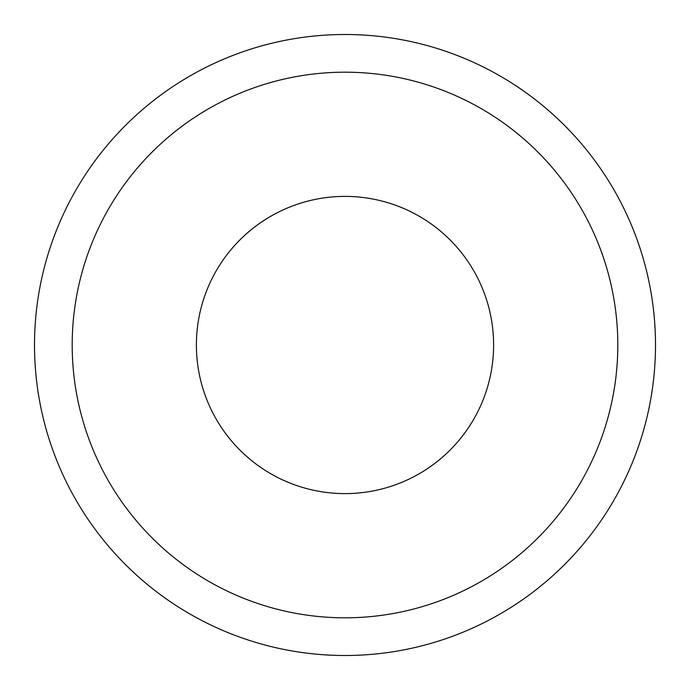 <?xml version="1.0" encoding="UTF-8"?>
<svg xmlns="http://www.w3.org/2000/svg" width="690" height="690" viewBox="0 0 690 690"><rect width="100%" height="100%" fill="white"/><g stroke="black" fill="none" stroke-linecap="round" stroke-linejoin="round"><path stroke-width="1.03" d="M196.391 345A148.609 148.609 0 0 0 345 493.609A148.609 148.609 0 0 0 493.609 345A148.609 148.609 0 0 0 345 196.391A148.609 148.609 0 0 0 196.391 345M655.5 345A310.5 310.5 0 0 0 345 34.5A310.5 310.5 0 0 0 34.5 345A310.5 310.5 0 0 0 345 655.5A310.5 310.5 0 0 0 655.5 345M72.191 345A272.809 272.809 0 0 1 345 72.191A272.809 272.809 0 0 1 617.809 345A272.809 272.809 0 0 1 345 617.809A272.809 272.809 0 0 1 72.191 345"/></g></svg>
